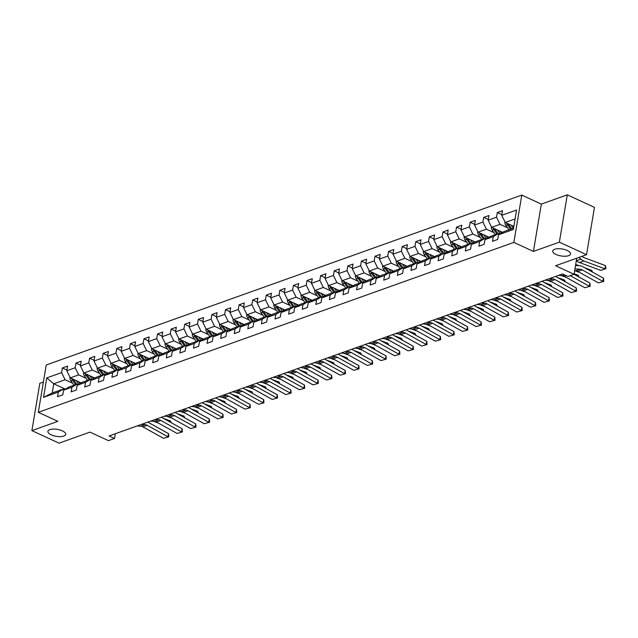 <?xml version="1.0" encoding="UTF-8"?>
<svg xmlns="http://www.w3.org/2000/svg" width="638" height="638" viewBox="0 0 638 638"><rect width="100%" height="100%" fill="white"/><g stroke="black" fill="none" stroke-linecap="round" stroke-linejoin="round"><path stroke-width="0.96" d="M62.38 430.857A9.012 3.525 9.5 0 1 65.69 434.334A9.012 3.525 9.5 0 1 60.395 436.615A9.012 3.525 9.5 0 1 51.223 434.845A9.012 3.525 9.5 0 1 47.906 431.36A9.012 3.525 9.5 0 1 53.209 429.079A9.012 3.525 9.5 0 1 62.38 430.857M567.198 250.479A9.012 3.525 9.5 0 1 570.516 253.956A9.012 3.525 9.5 0 1 565.212 256.237A9.012 3.525 9.5 0 1 556.049 254.458A9.012 3.525 9.5 0 1 552.731 250.981A9.012 3.525 9.5 0 1 558.035 248.7A9.012 3.525 9.5 0 1 567.198 250.479M43.384 382.034L39.819 383.302L31.9 430.626L59.047 443.171L89.982 432.117L108.444 440.651L114.537 438.465L115.334 433.736M521.788 195.076L46.239 364.992L38.32 412.315L513.869 242.392L521.788 195.076L541.335 204.112L533.416 251.428L559.374 242.153L567.294 194.829L541.335 204.112M567.294 194.829L594.449 207.374L586.529 254.698L555.594 265.743L574.056 274.276L576.752 258.191M559.374 242.153L586.529 254.698M65.323 389.132L53.752 383.789L52.212 392.992L63.537 388.949L58.337 392.051L57.556 396.724L62.787 394.85L63.569 390.185L71.927 387.194L71.145 391.868L76.377 390.001L77.158 385.328L85.524 382.337L84.742 387.011L89.966 385.145L90.748 380.471L99.113 377.481L98.332 382.154L103.563 380.288L104.345 375.615L112.703 372.624L111.921 377.297L117.153 375.431L117.934 370.758L126.3 367.775L125.519 372.44L130.742 370.574L131.524 365.901L139.889 362.918L139.108 367.584L144.34 365.718L145.121 361.044L153.479 358.062L152.697 362.727L157.929 360.861L158.71 356.187L167.076 353.205L166.295 357.87L171.518 356.004L172.3 351.331L180.666 348.348L179.884 353.013L185.116 351.147L185.897 346.474L194.255 343.491L193.474 348.157L198.705 346.29L199.487 341.617L207.852 338.634L207.071 343.3L212.294 341.434L213.076 336.76L221.442 333.778L220.66 338.443L225.892 336.577L226.673 331.904L235.031 328.921L234.25 333.586L239.481 331.72L240.263 327.047L248.629 324.064L247.847 328.729L253.071 326.863L253.852 322.19L262.218 319.207L261.436 323.873L266.668 322.007L267.45 317.333L275.807 314.351L275.026 319.016L280.257 317.15L281.039 312.476L289.405 309.494L288.623 314.159L293.847 312.293L294.628 307.62L302.994 304.637L302.213 309.302L307.444 307.436L308.226 302.771L316.584 299.78L315.802 304.446L321.034 302.579L321.815 297.914L330.181 294.923L329.399 299.589L334.623 297.723L335.405 293.057L343.77 290.067L342.989 294.732L348.22 292.866L349.002 288.201L357.36 285.21L356.578 289.875L361.81 288.009L362.591 283.344L370.957 280.353L370.176 285.019L375.399 283.152L376.181 278.487L384.547 275.496L383.765 280.162L388.997 278.296L389.778 273.63L398.136 270.64L397.354 275.305L402.586 273.439L403.368 268.773L411.733 265.783L410.952 270.448L416.175 268.582L416.957 263.917L425.323 260.926L424.541 265.591L429.773 263.725L430.554 259.06L438.912 256.069L438.131 260.735L443.362 258.869L444.144 254.203L452.509 251.213L451.728 255.878L456.952 254.012L457.733 249.346L466.099 246.356L465.317 251.021L470.549 249.155L471.33 244.49L479.688 241.499L478.915 246.164L484.138 244.298L484.92 239.633L493.286 236.642L492.504 241.308L497.728 239.441L498.509 234.776L513.327 229.481L516.573 210.046L501.763 215.333L502.545 210.668L497.321 212.534L501.883 214.647M58.337 392.051L43.528 397.346L46.781 377.911L61.591 372.616L62.372 367.951L66.934 370.056M497.321 212.534L496.539 217.207L488.174 220.19L488.955 215.524L483.724 217.391L482.942 222.064L474.584 225.047L475.358 220.381L470.134 222.247L469.353 226.913L460.987 229.903L461.768 225.238L456.545 227.104L455.763 231.769L447.397 234.76L448.179 230.095L442.947 231.961L442.166 236.626L433.808 239.617L434.582 234.951L429.358 236.818L428.576 241.483L420.211 244.474L420.992 239.808L415.769 241.674L414.987 246.34L406.621 249.33L407.403 244.665L402.171 246.531L401.39 251.197L393.032 254.187L393.805 249.522L388.582 251.388L387.8 256.053L379.435 259.044L380.216 254.379L374.992 256.245L374.211 260.91L365.845 263.901L366.627 259.235L361.395 261.101L360.614 265.767L352.248 268.757L353.029 264.092L347.806 265.958L347.024 270.624L338.658 273.614L339.44 268.949L334.216 270.815L333.435 275.48L325.069 278.471L325.851 273.806L320.619 275.672L319.837 280.337L311.472 283.328L312.253 278.662L307.03 280.529L306.248 285.194L297.882 288.185L298.664 283.519L293.44 285.385L292.659 290.051L284.293 293.041L285.074 288.376L279.843 290.242L279.061 294.908L270.695 297.898L271.477 293.233L266.253 295.099L265.472 299.764L257.106 302.755L257.888 298.09L252.664 299.956L251.882 304.621L243.517 307.612L244.298 302.946L239.067 304.812L238.285 309.478L229.919 312.468L230.701 307.803L225.477 309.669L224.696 314.335L216.33 317.325L217.111 312.66L211.888 314.526L211.106 319.191L202.74 322.182L203.522 317.517L198.29 319.383L197.509 324.048L189.143 327.039L189.925 322.373L184.701 324.24L183.919 328.905L175.554 331.896L176.335 327.23L171.112 329.096L170.33 333.762L161.964 336.752L162.746 332.087L157.514 333.953L156.733 338.619L148.367 341.609L149.148 336.944L143.925 338.81L143.143 343.475L134.778 346.466L135.559 341.801L130.335 343.667L129.554 348.332L121.188 351.323L121.97 346.649L116.738 348.523L115.957 353.189L107.591 356.179L108.372 351.506L103.149 353.38L102.367 358.046L94.001 361.036L94.783 356.363L89.559 358.237L88.778 362.902L80.412 365.893L81.193 361.22L75.962 363.094L75.18 367.759L66.815 370.75L67.596 366.076L62.372 367.951M570.22 275.648L589.201 286.183L589.927 283.089L574.056 274.276L567.956 276.453L562.525 273.949L109.106 435.961L114.537 438.465M63.569 390.185L68.768 387.075L77.126 384.092L78.314 384.634M81.209 382.912L70.308 377.871L78.673 374.881L86.146 378.334M77.126 384.092L71.927 387.194M66.815 370.75L70.308 377.871M75.18 367.759L78.673 374.881M77.158 385.328L82.358 382.218L90.724 379.235L91.904 379.777M94.799 378.055L83.897 373.015L92.263 370.024L99.735 373.477M90.724 379.235L85.524 382.337M80.412 365.893L83.897 373.015M88.778 362.902L92.263 370.024M90.748 380.471L95.947 377.361L104.313 374.378L105.501 374.921M108.388 373.198L97.486 368.158L105.852 365.167L113.333 368.62M104.313 374.378L99.113 377.481M94.001 361.036L97.486 368.158M102.367 358.046L105.852 365.167M104.345 375.615L109.545 372.504L117.902 369.522L119.091 370.064M121.986 368.341L111.084 363.301L119.45 360.31L126.922 363.764M117.902 369.522L112.703 372.624M107.591 356.179L111.084 363.301M115.957 353.189L119.45 360.31M117.934 370.758L123.134 367.655L131.5 364.665L132.68 365.207M135.575 363.485L124.673 358.444L133.039 355.454L140.519 358.907M131.5 364.665L126.3 367.775M121.188 351.323L124.673 358.444M129.554 348.332L133.039 355.454M131.524 365.901L136.723 362.799L145.089 359.808L146.277 360.35M149.172 358.628L138.263 353.588L146.628 350.597L154.109 354.05M145.089 359.808L139.889 362.918M134.778 346.466L138.263 353.588M143.143 343.475L146.628 350.597M145.121 361.044L150.321 357.942L158.679 354.951L159.867 355.502M162.762 353.771L151.86 348.731L160.226 345.74L167.698 349.193M158.679 354.951L153.479 358.062M148.367 341.609L151.86 348.731M156.733 338.619L160.226 345.74M158.71 356.187L163.91 353.085L172.276 350.095L173.456 350.645M176.351 348.914L165.449 343.874L173.815 340.883L181.296 344.337M172.276 350.095L167.076 353.205M161.964 336.752L165.449 343.874M170.33 333.762L173.815 340.883M172.3 351.331L177.5 348.228L185.865 345.238L187.054 345.788M189.949 344.057L179.039 339.017L187.405 336.027L194.885 339.48M185.865 345.238L180.666 348.348M175.554 331.896L179.039 339.017M183.919 328.905L187.405 336.027M185.897 346.474L191.097 343.372L199.455 340.381L200.643 340.931M203.538 339.201L192.636 334.16L201.002 331.17L208.474 334.631M199.455 340.381L194.255 343.491M189.143 327.039L192.636 334.16M197.509 324.048L201.002 331.17M199.487 341.617L204.686 338.515L213.052 335.524L214.232 336.074M217.127 334.344L206.226 329.304L214.591 326.313L222.072 329.774M213.052 335.524L207.852 338.634M202.74 322.182L206.226 329.304M211.106 319.191L214.591 326.313M213.076 336.76L218.276 333.658L226.642 330.667L227.83 331.218M230.725 329.487L219.815 324.447L228.181 321.456L235.661 324.917M226.642 330.667L221.442 333.778M216.33 317.325L219.815 324.447M224.696 314.335L228.181 321.456M226.673 331.904L231.873 328.801L240.231 325.811L241.419 326.361M244.314 324.63L233.412 319.59L241.778 316.6L249.251 320.061M240.231 325.811L235.031 328.921M229.919 312.468L233.412 319.59M238.285 309.478L241.778 316.6M240.263 327.047L245.463 323.945L253.828 320.954L255.009 321.504M257.904 319.774L247.002 314.733L255.367 311.743L262.848 315.204M253.828 320.954L248.629 324.064M243.517 307.612L247.002 314.733M251.882 304.621L255.367 311.743M253.852 322.19L259.052 319.088L267.418 316.097L268.606 316.647M271.501 314.917L260.591 309.877L268.957 306.886L276.437 310.347M267.418 316.097L262.218 319.207M257.106 302.755L260.591 309.877M265.472 299.764L268.957 306.886M267.45 317.333L272.649 314.231L281.007 311.24L282.195 311.791M285.09 310.06L274.188 305.02L282.554 302.029L290.027 305.49M281.007 311.24L275.807 314.351M270.695 297.898L274.188 305.02M279.061 294.908L282.554 302.029M281.039 312.476L286.239 309.374L294.604 306.384L295.785 306.934M298.68 305.203L287.778 300.163L296.144 297.172L303.624 300.634M294.604 306.384L289.405 309.494M284.293 293.041L287.778 300.163M292.659 290.051L296.144 297.172M294.628 307.62L299.828 304.517L308.194 301.527L309.382 302.077M312.277 300.346L301.367 295.306L309.733 292.316L317.214 295.777M308.194 301.527L302.994 304.637M297.882 288.185L301.367 295.306M306.248 285.194L309.733 292.316M308.226 302.771L313.425 299.661L321.783 296.67L322.972 297.22M325.866 295.49L314.965 290.45L323.33 287.459L330.803 290.92M321.783 296.67L316.584 299.78M311.472 283.328L314.965 290.45M319.837 280.337L323.33 287.459M321.815 297.914L327.015 294.804L335.381 291.813L336.561 292.363M339.456 290.633L328.554 285.593L336.92 282.602L344.4 286.063M335.381 291.813L330.181 294.923M325.069 278.471L328.554 285.593M333.435 275.48L336.92 282.602M335.405 293.057L340.604 289.947L348.97 286.956L350.158 287.507M353.053 285.776L342.143 280.736L350.509 277.745L357.99 281.206M348.97 286.956L343.77 290.067M338.658 273.614L342.143 280.736M347.024 270.624L350.509 277.745M349.002 288.201L354.202 285.09L362.559 282.1L363.748 282.65M366.643 280.919L355.741 275.879L364.107 272.889L371.579 276.35M362.559 282.1L357.36 285.21M352.248 268.757L355.741 275.879M360.614 265.767L364.107 272.889M362.591 283.344L367.791 280.234L376.157 277.243L377.337 277.793M380.232 276.063L369.33 271.022L377.696 268.032L385.177 271.493M376.157 277.243L370.957 280.353M365.845 263.901L369.33 271.022M374.211 260.91L377.696 268.032M376.181 278.487L381.38 275.377L389.746 272.386L390.934 272.936M393.829 271.206L382.928 266.166L391.285 263.183L398.766 266.636M389.746 272.386L384.547 275.496M379.435 259.044L382.928 266.166M387.8 256.053L391.285 263.183M389.778 273.63L394.978 270.52L403.336 267.529L404.524 268.08M407.419 266.349L396.517 261.309L404.883 258.326L412.355 261.779M403.336 267.529L398.136 270.64M393.032 254.187L396.517 261.309M401.39 251.197L404.883 258.326M403.368 268.773L408.567 265.663L416.933 262.673L418.113 263.223M421.008 261.492L410.106 256.452L418.472 253.469L425.953 256.923M416.933 262.673L411.733 265.783M406.621 249.33L410.106 256.452M414.987 246.34L418.472 253.469M416.957 263.917L422.157 260.806L430.522 257.816L431.711 258.366M434.606 256.635L423.704 251.595L432.062 248.613L439.542 252.066M430.522 257.816L425.323 260.926M420.211 244.474L423.704 251.595M428.576 241.483L432.062 248.613M430.554 259.06L435.754 255.95L444.112 252.959L445.3 253.509M448.195 251.779L437.293 246.739L445.659 243.756L453.132 247.209M444.112 252.959L438.912 256.069M433.808 239.617L437.293 246.739M442.166 236.626L445.659 243.756M444.144 254.203L449.343 251.093L457.709 248.102L458.897 248.653M461.784 246.922L450.883 241.882L459.248 238.899L466.729 242.352M457.709 248.102L452.509 251.213M447.397 234.76L450.883 241.882M455.763 231.769L459.248 238.899M457.733 249.346L462.933 246.236L471.299 243.245L472.487 243.796M475.382 242.065L464.48 237.025L472.838 234.042L480.318 237.495M471.299 243.245L466.099 246.356M460.987 229.903L464.48 237.025M469.353 226.913L472.838 234.042M471.33 244.49L476.53 241.379L484.888 238.389L486.076 238.939M488.971 237.208L478.069 232.168L486.435 229.186L493.908 232.639M484.888 238.389L479.688 241.499M474.584 225.047L478.069 232.168M482.942 222.064L486.435 229.186M484.92 239.633L490.12 236.523L498.485 233.532L499.674 234.082M502.561 232.352L491.659 227.311L500.025 224.329L507.505 227.782M498.485 233.532L493.286 236.642M488.174 220.19L491.659 227.311M496.539 217.207L500.025 224.329M498.509 234.776L503.709 231.666L513.55 228.149M513.837 226.426L505.256 222.455L515.089 218.946M501.763 215.333L505.256 222.455M533.416 251.428L513.869 242.392M31.9 430.626L57.867 421.343L38.32 412.315M63.537 388.949L64.725 389.491M72.557 383.191L65.076 379.738L53.752 383.789L46.781 377.911M52.212 392.992L43.528 397.346M61.591 372.616L65.076 379.738M483.724 217.391L488.285 219.504M470.134 222.247L474.696 224.361M456.545 227.104L461.107 229.217M442.947 231.961L447.509 234.066M429.358 236.818L433.92 238.923M415.769 241.674L420.33 243.78M402.171 246.531L406.733 248.637M388.582 251.388L393.144 253.493M374.992 256.245L379.554 258.35M361.395 261.101L365.957 263.207M347.806 265.958L352.367 268.064M334.216 270.815L338.778 272.92M320.619 275.672L325.181 277.777M307.03 280.529L311.591 282.634M293.44 285.385L298.002 287.491M279.843 290.242L284.404 292.348M266.253 295.099L270.815 297.204M252.664 299.956L257.226 302.061M239.067 304.812L243.628 306.918M225.477 309.669L230.039 311.775M211.888 314.526L216.449 316.631M198.29 319.383L202.852 321.488M184.701 324.24L189.263 326.345M171.112 329.096L175.673 331.202M157.514 333.953L162.076 336.059M143.925 338.81L148.487 340.915M130.335 343.667L134.897 345.772M116.738 348.523L121.3 350.629M103.149 353.38L107.71 355.486M89.559 358.237L94.121 360.342M75.962 363.094L80.524 365.199M574.966 268.829L580.062 269.22A7.042 5.311 -109.7 0 1 582.175 269.882L602.79 281.326L603.524 278.232L582.901 266.78A10.567 7.967 70.3 0 0 579.743 265.791L575.532 265.464M574.655 270.695L575.707 270.775A7.042 5.311 -109.7 0 1 577.813 271.437L598.436 282.889L603.747 281.406L598.436 282.889M603.524 278.232L603.747 281.406M504.977 221.896L504.945 221.976A3.732 2.815 70.3 0 0 505.782 225.342L508.925 229.8M600.733 270.416L605.087 268.861L605.43 265.583L605.964 268.646L600.733 270.416L579.519 262.537A10.567 7.967 -109.7 0 1 576.505 260.671L576.353 260.535M511.11 225.166L513.287 228.244M605.964 268.646L605.087 268.861L583.874 260.982A10.567 7.967 -109.7 0 1 580.859 259.116L578.953 257.401M582.031 256.301L582.199 256.452A7.042 5.311 70.3 0 0 584.209 257.696L605.43 265.583M506.7 223.125A3.732 2.815 70.3 0 0 507.441 224.751L510.583 229.209M511.628 228.835L508.486 224.377A3.732 2.815 -109.7 0 1 508.127 223.786M558.569 275.361L562.118 275.632A7.042 5.311 -109.7 0 1 564.223 276.294L584.847 287.746L590.15 286.263L584.847 287.746M589.927 283.089L590.15 286.263M549.334 278.662L552.883 278.934A7.042 5.311 -109.7 0 1 554.988 279.596L575.604 291.04L576.337 287.945L555.714 276.493A10.567 7.967 70.3 0 0 555.586 276.429M544.98 280.218L548.528 280.489A7.042 5.311 -109.7 0 1 550.634 281.151L571.249 292.595L576.561 291.119L571.249 292.595M576.337 287.945L576.561 291.119M491.388 226.753L491.356 226.833A3.732 2.815 70.3 0 0 492.193 230.198L495.335 234.656M579.846 272.562L574.862 270.711M497.52 230.023L500.168 233.779M591.705 271.668L591.833 270.44L592.471 272.099M575.699 264.443L579.224 265.751M584.735 267.8L591.833 270.44M500.096 231.211L501.388 233.053M493.102 227.981A3.732 2.815 70.3 0 0 493.844 229.608L496.994 234.066M498.039 233.691L494.889 229.233A3.732 2.815 -109.7 0 1 494.538 228.643M477.798 231.61L477.766 231.69A3.732 2.815 70.3 0 0 478.596 235.055L481.746 239.513M566.249 277.418L561.273 275.568M483.931 234.88L486.579 238.636M578.116 276.525L578.243 275.297L578.881 276.956M574.144 273.774L578.243 275.297M486.499 236.068L487.799 237.91M479.513 232.838A3.732 2.815 70.3 0 0 480.255 234.465L483.397 238.923M484.441 238.548L481.299 234.09A3.732 2.815 -109.7 0 1 480.948 233.5M535.745 283.519L539.285 283.79A7.042 5.311 -109.7 0 1 541.399 284.452L562.014 295.896L562.748 292.802L542.125 281.35A10.567 7.967 70.3 0 0 541.997 281.286M531.39 285.074L534.931 285.346A7.042 5.311 -109.7 0 1 537.036 286.007L557.66 297.452L562.971 295.976L557.66 297.452M562.748 292.802L562.971 295.976M522.155 288.376L525.696 288.647A7.042 5.311 -109.7 0 1 527.801 289.309L548.425 300.753L549.151 297.659L528.535 286.207A10.567 7.967 70.3 0 0 528.408 286.143M517.793 289.931L521.342 290.202A7.042 5.311 -109.7 0 1 523.447 290.864L544.07 302.308L549.374 300.833L544.07 302.308M549.151 297.659L549.374 300.833M508.558 293.233L512.107 293.504A7.042 5.311 -109.7 0 1 514.212 294.166L534.827 305.61L535.561 302.516L514.938 291.064A10.567 7.967 70.3 0 0 514.81 291M504.203 294.788L507.752 295.059A7.042 5.311 -109.7 0 1 509.858 295.721L530.473 307.165L535.784 305.69L530.473 307.165M535.561 302.516L535.784 305.69M464.201 236.467L464.169 236.539A3.732 2.815 70.3 0 0 465.006 239.912L468.148 244.37M552.66 282.275L547.683 280.425M470.334 239.736L472.989 243.493M564.526 281.382L564.654 280.154L565.292 281.813M557.556 277.514L564.654 280.154M472.91 240.925L474.209 242.767M465.923 237.695A3.732 2.815 70.3 0 0 466.665 239.322L469.807 243.78M470.852 243.405L467.71 238.947A3.732 2.815 -109.7 0 1 467.351 238.357M450.611 241.324L450.58 241.395A3.732 2.815 70.3 0 0 451.417 244.769L454.559 249.227M539.07 287.132L534.086 285.282M456.744 244.593L459.392 248.349M550.929 286.239L551.057 285.011L551.695 286.669M543.959 282.371L551.057 285.011M459.32 245.782L460.612 247.624M452.326 242.552A3.732 2.815 70.3 0 0 453.068 244.179L456.218 248.637M457.263 248.262L454.112 243.804A3.732 2.815 -109.7 0 1 453.762 243.214M437.022 246.18L436.99 246.252A3.732 2.815 70.3 0 0 437.82 249.625L440.97 254.084M525.473 291.989L520.496 290.138M443.155 249.45L445.803 253.206M537.34 291.095L537.467 289.867L538.105 291.526M530.369 287.228L537.467 289.867M445.723 250.638L447.023 252.481M438.737 247.408A3.732 2.815 70.3 0 0 439.478 249.035L442.62 253.493M443.665 253.119L440.523 248.661A3.732 2.815 -109.7 0 1 440.172 248.07M423.425 251.037L423.393 251.109A3.732 2.815 70.3 0 0 424.23 254.482L427.372 258.94M511.883 296.845L506.899 294.995M429.557 254.307L432.213 258.063M523.75 295.952L523.878 294.724L524.516 296.383M516.78 292.084L523.878 294.724M432.133 255.495L433.433 257.337M425.147 252.265A3.732 2.815 70.3 0 0 425.881 253.892L429.031 258.35M430.076 257.975L426.934 253.517A3.732 2.815 -109.7 0 1 426.575 252.927M409.835 255.894L409.803 255.966A3.732 2.815 70.3 0 0 410.641 259.339L413.783 263.797M498.294 301.702L493.31 299.852M415.968 259.164L418.616 262.92M510.153 300.809L510.28 299.581L510.918 301.24M503.183 296.941L510.28 299.581M418.544 260.352L419.836 262.194M411.55 257.122A3.732 2.815 70.3 0 0 412.292 258.749L415.442 263.207M416.486 262.832L413.336 258.374A3.732 2.815 -109.7 0 1 412.985 257.784M396.246 260.751L396.214 260.822A3.732 2.815 70.3 0 0 397.043 264.196L400.193 268.654M484.697 306.559L479.72 304.709M402.379 264.02L405.026 267.777M496.563 305.666L496.691 304.438L497.329 306.096M489.593 301.798L496.691 304.438M404.947 265.209L406.246 267.051M397.96 261.979A3.732 2.815 70.3 0 0 398.702 263.606L401.844 268.064M402.889 267.689L399.747 263.231A3.732 2.815 -109.7 0 1 399.396 262.641M382.648 265.607L382.617 265.679A3.732 2.815 70.3 0 0 383.454 269.053L386.596 273.511M471.107 311.416L466.123 309.566M388.781 268.877L391.437 272.633M482.974 310.523L483.102 309.294L483.74 310.953M476.004 306.655L483.102 309.294M391.357 270.065L392.657 271.908M384.371 266.836A3.732 2.815 70.3 0 0 385.105 268.462L388.255 272.92M389.3 272.546L386.157 268.088A3.732 2.815 -109.7 0 1 385.799 267.497M369.059 270.464L369.027 270.536A3.732 2.815 70.3 0 0 369.865 273.909L373.007 278.367M457.518 316.273L452.533 314.422M375.192 273.734L377.84 277.49M469.377 315.379L469.504 314.151L470.142 315.81M462.406 311.511L469.504 314.151M377.768 274.922L379.06 276.764M370.774 271.692A3.732 2.815 70.3 0 0 371.515 273.319L374.666 277.777M375.71 277.402L372.56 272.944A3.732 2.815 -109.7 0 1 372.209 272.354M355.47 275.321L355.438 275.393A3.732 2.815 70.3 0 0 356.267 278.766L359.417 283.224M443.92 321.129L438.944 319.279M361.602 278.591L364.25 282.347M455.787 320.236L455.915 319.008L456.553 320.667M448.817 316.368L455.915 319.008M364.17 279.779L365.47 281.621M357.184 276.549A3.732 2.815 70.3 0 0 357.926 278.176L361.068 282.634M362.113 282.259L358.971 277.801A3.732 2.815 -109.7 0 1 358.62 277.211M341.872 280.178L341.84 280.249A3.732 2.815 70.3 0 0 342.678 283.623L345.82 288.081M430.331 325.986L425.347 324.136M348.005 283.447L350.661 287.204M442.198 325.093L442.325 323.865L442.963 325.524M435.228 321.225L442.325 323.865M350.581 284.636L351.881 286.478M343.595 281.406A3.732 2.815 70.3 0 0 344.329 283.033L347.479 287.491M348.523 287.116L345.381 282.658A3.732 2.815 -109.7 0 1 345.022 282.068M328.283 285.034L328.251 285.106A3.732 2.815 70.3 0 0 329.088 288.48L332.231 292.938M416.742 330.843L411.757 328.993M334.416 288.304L337.063 292.06M428.6 329.95L428.728 328.722L429.366 330.372M421.63 326.082L428.728 328.722M336.992 289.493L338.284 291.335M329.998 286.263A3.732 2.815 70.3 0 0 330.739 287.89L333.889 292.348M334.934 291.973L331.784 287.515A3.732 2.815 -109.7 0 1 331.433 286.925M314.694 289.891L314.654 289.963A3.732 2.815 70.3 0 0 315.491 293.336L318.641 297.794M403.144 335.7L398.168 333.849M320.826 293.161L323.474 296.917M415.011 334.806L415.139 333.578L415.777 335.229M408.041 330.939L415.139 333.578M323.394 294.349L324.694 296.191M316.408 291.119A3.732 2.815 70.3 0 0 317.15 292.746L320.292 297.204M321.337 296.829L318.195 292.371A3.732 2.815 -109.7 0 1 317.836 291.781M301.096 294.748L301.064 294.82A3.732 2.815 70.3 0 0 301.902 298.193L305.044 302.651M389.555 340.556L384.57 338.706M307.229 298.018L309.885 301.774M401.422 339.663L401.549 338.435L402.187 340.086M394.451 335.795L401.549 338.435M309.805 299.206L311.105 301.048M302.819 295.976A3.732 2.815 70.3 0 0 303.552 297.603L306.703 302.061M307.747 301.686L304.605 297.228A3.732 2.815 -109.7 0 1 304.246 296.638M287.507 299.605L287.475 299.677A3.732 2.815 70.3 0 0 288.312 303.05L291.454 307.508M375.965 345.413L370.981 343.563M293.639 302.875L296.287 306.631M387.824 344.52L387.952 343.292L388.59 344.943M380.854 340.652L387.952 343.292M296.215 304.063L297.507 305.905M289.221 300.833A3.732 2.815 70.3 0 0 289.963 302.46L293.113 306.918M294.158 306.543L291.008 302.085A3.732 2.815 -109.7 0 1 290.657 301.495M273.917 304.462L273.877 304.533A3.732 2.815 70.3 0 0 274.715 307.907L277.865 312.365M362.368 350.27L357.392 348.42M280.042 307.731L282.698 311.488M374.235 349.377L374.362 348.149L375 349.799M367.265 345.509L374.362 348.149M282.618 308.92L283.918 310.762M275.632 305.69A3.732 2.815 70.3 0 0 276.374 307.317L279.516 311.775M280.56 311.4L277.418 306.942A3.732 2.815 -109.7 0 1 277.059 306.352M260.32 309.318L260.288 309.39A3.732 2.815 70.3 0 0 261.125 312.764L264.268 317.222M348.779 355.127L343.794 353.277M266.453 312.588L269.108 316.344M360.645 354.234L360.765 353.005L361.411 354.656M353.675 350.366L360.765 353.005M269.029 313.776L270.329 315.619M262.043 310.546A3.732 2.815 70.3 0 0 262.776 312.173L265.926 316.631M266.971 316.257L263.829 311.799A3.732 2.815 -109.7 0 1 263.47 311.208M246.731 314.175L246.699 314.247A3.732 2.815 70.3 0 0 247.536 317.62L250.678 322.078M335.189 359.984L330.205 358.133M252.863 317.445L255.511 321.201M347.048 359.09L347.176 357.862L347.814 359.513M340.078 355.222L347.176 357.862M255.439 318.633L256.731 320.475M248.445 315.403A3.732 2.815 70.3 0 0 249.187 317.03L252.337 321.488M253.382 321.113L250.232 316.655A3.732 2.815 -109.7 0 1 249.881 316.065M233.141 319.032L233.101 319.104A3.732 2.815 70.3 0 0 233.939 322.477L237.089 326.935M321.592 364.84L316.615 362.99M239.266 322.302L241.922 326.058M333.459 363.947L333.586 362.719L334.224 364.37M326.489 360.079L333.586 362.719M241.842 323.49L243.142 325.332M234.856 320.26A3.732 2.815 70.3 0 0 235.597 321.887L238.74 326.345M239.784 325.97L236.642 321.512A3.732 2.815 -109.7 0 1 236.283 320.922M219.544 323.889L219.512 323.96A3.732 2.815 70.3 0 0 220.349 327.334L223.491 331.792M308.002 369.697L303.018 367.847M225.677 327.158L228.332 330.915M319.869 368.804L319.989 367.576L320.635 369.227M312.899 364.936L319.989 367.576M228.252 328.347L229.552 330.189M221.266 325.117A3.732 2.815 70.3 0 0 222 326.744L225.15 331.202M226.195 330.827L223.053 326.369A3.732 2.815 -109.7 0 1 222.694 325.779M494.968 298.09L498.509 298.361A7.042 5.311 -109.7 0 1 500.623 299.023L521.238 310.467L521.972 307.372L501.348 295.92A10.567 7.967 70.3 0 0 501.221 295.857M490.614 299.645L494.155 299.916A7.042 5.311 -109.7 0 1 496.26 300.578L516.884 312.022L522.195 310.546L516.884 312.022M521.972 307.372L522.195 310.546M481.379 302.946L484.92 303.217A7.042 5.311 -109.7 0 1 487.025 303.879L507.649 315.324L508.374 312.229L487.759 300.777A10.567 7.967 70.3 0 0 487.631 300.713M477.017 304.501L480.566 304.773A7.042 5.311 -109.7 0 1 482.671 305.435L503.294 316.879L508.598 315.403L503.294 316.879M508.374 312.229L508.598 315.403M467.782 307.803L471.33 308.074A7.042 5.311 -109.7 0 1 473.436 308.736L494.051 320.18L494.785 317.086L474.162 305.634A10.567 7.967 70.3 0 0 474.034 305.57M463.427 309.358L466.976 309.629A7.042 5.311 -109.7 0 1 469.082 310.291L489.697 321.735L495.008 320.26L489.697 321.735M494.785 317.086L495.008 320.26M454.192 312.66L457.733 312.931A7.042 5.311 -109.7 0 1 459.846 313.593L480.462 325.037L481.196 321.943L460.572 310.491A10.567 7.967 70.3 0 0 460.445 310.427M449.838 314.215L453.379 314.486A7.042 5.311 -109.7 0 1 455.484 315.148L476.108 326.592L481.419 325.117L476.108 326.592M481.196 321.943L481.419 325.117M440.603 317.517L444.144 317.788A7.042 5.311 -109.7 0 1 446.249 318.45L466.872 329.894L467.598 326.8L446.983 315.347A10.567 7.967 70.3 0 0 446.855 315.276M436.24 319.072L439.789 319.343A7.042 5.311 -109.7 0 1 441.895 320.005L462.518 331.449L467.821 329.974L462.518 331.449M467.598 326.8L467.821 329.974M427.005 322.373L430.554 322.645A7.042 5.311 -109.7 0 1 432.66 323.306L453.275 334.751L454.009 331.656L433.385 320.204A10.567 7.967 70.3 0 0 433.258 320.132M422.651 323.929L426.2 324.2A7.042 5.311 -109.7 0 1 428.305 324.862L448.921 336.306L454.232 334.822L448.921 336.306M454.009 331.656L454.232 334.822M413.416 327.23L416.957 327.501A7.042 5.311 -109.7 0 1 419.07 328.163L439.686 339.607L440.419 336.513L419.796 325.061A10.567 7.967 70.3 0 0 419.668 324.989M409.062 328.785L412.603 329.056A7.042 5.311 -109.7 0 1 414.708 329.718L435.331 341.163L440.643 339.679L435.331 341.163M440.419 336.513L440.643 339.679M399.827 332.087L403.368 332.358A7.042 5.311 -109.7 0 1 405.473 333.02L426.096 344.464L426.822 341.37L406.207 329.918A10.567 7.967 70.3 0 0 406.079 329.846M395.464 333.642L399.013 333.913A7.042 5.311 -109.7 0 1 401.119 334.575L421.742 346.019L427.045 344.536L421.742 346.019M426.822 341.37L427.045 344.536M386.229 336.944L389.778 337.215A7.042 5.311 -109.7 0 1 391.884 337.877L412.499 349.321L413.233 346.227L392.609 334.775A10.567 7.967 70.3 0 0 392.482 334.703M381.875 338.499L385.416 338.77A7.042 5.311 -109.7 0 1 387.529 339.432L408.145 350.876L413.456 349.393L408.145 350.876M413.233 346.227L413.456 349.393M372.64 341.801L376.181 342.072A7.042 5.311 -109.7 0 1 378.294 342.734L398.909 354.178L399.643 351.083L379.02 339.631A10.567 7.967 70.3 0 0 378.892 339.56M368.286 343.356L371.826 343.627A7.042 5.311 -109.7 0 1 373.932 344.289L394.555 355.733L399.866 354.25L394.555 355.733M399.643 351.083L399.866 354.25M359.05 346.657L362.591 346.928A7.042 5.311 -109.7 0 1 364.697 347.59L385.32 359.034L386.046 355.94L365.43 344.488A10.567 7.967 70.3 0 0 365.303 344.416M354.688 348.212L358.237 348.484A7.042 5.311 -109.7 0 1 360.342 349.146L380.966 360.59L386.269 359.106L380.966 360.59M386.046 355.94L386.269 359.106M345.453 351.506L349.002 351.785A7.042 5.311 -109.7 0 1 351.107 352.447L371.723 363.891L372.456 360.797L351.833 349.345A10.567 7.967 70.3 0 0 351.705 349.273M341.099 353.069L344.64 353.34A7.042 5.311 -109.7 0 1 346.753 354.002L367.368 365.446L372.68 363.963L367.368 365.446M372.456 360.797L372.68 363.963M331.864 356.363L335.405 356.642A7.042 5.311 -109.7 0 1 337.518 357.304L358.133 368.748L358.867 365.654L338.244 354.202A10.567 7.967 70.3 0 0 338.116 354.13M327.509 357.926L331.05 358.197A7.042 5.311 -109.7 0 1 333.156 358.859L353.779 370.303L359.09 368.82L353.779 370.303M358.867 365.654L359.09 368.82M318.274 361.22L321.815 361.499A7.042 5.311 -109.7 0 1 323.921 362.161L344.544 373.605L345.27 370.503L324.654 359.058A10.567 7.967 70.3 0 0 324.527 358.987M313.912 362.783L317.461 363.054A7.042 5.311 -109.7 0 1 319.566 363.716L340.182 375.16L345.493 373.677L340.182 375.16M345.27 370.503L345.493 373.677M304.677 366.076L308.226 366.356A7.042 5.311 -109.7 0 1 310.331 367.017L330.947 378.462L331.68 375.359L311.057 363.915A10.567 7.967 70.3 0 0 310.929 363.843M300.323 367.64L303.863 367.911A7.042 5.311 -109.7 0 1 305.977 368.573L326.592 380.017L331.904 378.533L326.592 380.017M331.68 375.359L331.904 378.533M291.087 370.933L294.628 371.212A7.042 5.311 -109.7 0 1 296.742 371.874L317.357 383.318L318.091 380.216L297.467 368.772A10.567 7.967 70.3 0 0 297.34 368.7M286.733 372.496L290.274 372.767A7.042 5.311 -109.7 0 1 292.379 373.429L313.003 384.874L318.314 383.39L313.003 384.874M318.091 380.216L318.314 383.39M277.498 375.79L281.039 376.069A7.042 5.311 -109.7 0 1 283.144 376.723L303.768 388.175L304.493 385.073L283.878 373.629A10.567 7.967 70.3 0 0 283.75 373.557M273.136 377.353L276.685 377.624A7.042 5.311 -109.7 0 1 278.79 378.286L299.405 389.73L304.717 388.247L299.405 389.73M304.493 385.073L304.717 388.247M263.901 380.647L267.45 380.926A7.042 5.311 -109.7 0 1 269.555 381.58L290.17 393.032L290.904 389.93L270.281 378.486A10.567 7.967 70.3 0 0 270.153 378.414M259.546 382.21L263.087 382.481A7.042 5.311 -109.7 0 1 265.201 383.143L285.816 394.587L291.127 393.104L285.816 394.587M290.904 389.93L291.127 393.104M250.311 385.504L253.852 385.783A7.042 5.311 -109.7 0 1 255.966 386.437L276.581 397.889L277.315 394.786L256.691 383.342A10.567 7.967 70.3 0 0 256.564 383.271M245.957 387.067L249.498 387.338A7.042 5.311 -109.7 0 1 251.603 388L272.227 399.444L277.538 397.96L272.227 399.444M277.315 394.786L277.538 397.96M236.722 390.36L240.263 390.639A7.042 5.311 -109.7 0 1 242.368 391.293L262.992 402.745L263.717 399.643L243.102 388.199A10.567 7.967 70.3 0 0 242.974 388.127M232.36 391.923L235.908 392.195A7.042 5.311 -109.7 0 1 238.014 392.856L258.629 404.301L263.941 402.817L258.629 404.301M263.717 399.643L263.941 402.817M205.954 328.745L205.922 328.817A3.732 2.815 70.3 0 0 206.76 332.191L209.902 336.649M294.413 374.554L289.429 372.704M212.087 332.015L214.735 335.771M306.272 373.661L306.399 372.433L307.038 374.083M299.302 369.793L306.399 372.433M214.663 333.203L215.955 335.046M207.669 329.974A3.732 2.815 70.3 0 0 208.411 331.601L211.553 336.059M212.606 335.684L209.455 331.226A3.732 2.815 -109.7 0 1 209.105 330.636M192.365 333.602L192.325 333.674A3.732 2.815 70.3 0 0 193.162 337.047L196.313 341.505M280.816 379.411L275.839 377.56M198.49 336.872L201.145 340.628M292.683 378.517L292.81 377.289L293.448 378.94M285.712 374.65L292.81 377.289M201.066 338.06L202.366 339.902M194.08 334.83A3.732 2.815 70.3 0 0 194.821 336.449L197.963 340.915M199.008 340.54L195.866 336.082A3.732 2.815 -109.7 0 1 195.507 335.492M178.768 338.459L178.736 338.531A3.732 2.815 70.3 0 0 179.573 341.904L182.715 346.362M267.226 384.267L262.242 382.417M184.9 341.721L187.556 345.485M279.093 383.374L279.213 382.138L279.859 383.797M272.123 379.506L279.213 382.138M187.476 342.917L188.776 344.751M180.49 339.687A3.732 2.815 70.3 0 0 181.224 341.306L184.374 345.772M185.419 345.397L182.277 340.939A3.732 2.815 -109.7 0 1 181.918 340.349M165.178 343.316L165.146 343.388A3.732 2.815 70.3 0 0 165.984 346.761L169.126 351.219M253.637 389.124L248.653 387.274M171.311 346.578L173.959 350.342M265.496 388.231L265.623 386.995L266.261 388.654M258.526 384.363L265.623 386.995M173.887 347.774L175.179 349.608M166.893 344.544A3.732 2.815 70.3 0 0 167.634 346.163L170.777 350.629M171.829 350.254L168.679 345.796A3.732 2.815 -109.7 0 1 168.328 345.206M223.125 395.217L226.673 395.496A7.042 5.311 -109.7 0 1 228.779 396.15L249.394 407.602L250.128 404.5L229.505 393.056A10.567 7.967 70.3 0 0 229.377 392.984M218.77 396.78L222.311 397.051A7.042 5.311 -109.7 0 1 224.424 397.713L245.04 409.157L250.351 407.674L245.04 409.157M250.128 404.5L250.351 407.674M209.535 400.074L213.076 400.353A7.042 5.311 -109.7 0 1 215.189 401.007L235.805 412.459L236.539 409.357L215.915 397.913A10.567 7.967 70.3 0 0 215.788 397.841M205.181 401.629L208.722 401.908A7.042 5.311 -109.7 0 1 210.827 402.57L231.45 414.014L236.762 412.531L231.45 414.014M236.539 409.357L236.762 412.531M195.946 404.931L199.487 405.21A7.042 5.311 -109.7 0 1 201.592 405.864L222.215 417.316L222.941 414.214L202.326 402.769A10.567 7.967 70.3 0 0 202.198 402.698M191.583 406.486L195.132 406.765A7.042 5.311 -109.7 0 1 197.238 407.427L217.853 418.871L223.164 417.388L217.853 418.871M222.941 414.214L223.164 417.388M182.348 409.787L185.897 410.067A7.042 5.311 -109.7 0 1 188.003 410.72L208.618 422.173L209.352 419.07L188.728 407.626A10.567 7.967 70.3 0 0 188.601 407.554M177.994 411.343L181.535 411.622A7.042 5.311 -109.7 0 1 183.648 412.284L204.264 423.728L209.575 422.244L204.264 423.728M209.352 419.07L209.575 422.244M168.759 414.644L172.3 414.923A7.042 5.311 -109.7 0 1 174.405 415.577L195.029 427.029L195.762 423.927L175.139 412.483A10.567 7.967 70.3 0 0 175.011 412.411M164.405 416.199L167.946 416.478A7.042 5.311 -109.7 0 1 170.051 417.14L190.674 428.584L195.986 427.101L190.674 428.584M195.762 423.927L195.986 427.101M155.17 419.501L158.71 419.78A7.042 5.311 -109.7 0 1 160.816 420.434L181.439 431.886L182.165 428.784L161.55 417.34A10.567 7.967 70.3 0 0 161.422 417.268M150.807 421.056L154.356 421.335A7.042 5.311 -109.7 0 1 156.462 421.997L177.077 433.441L182.388 431.958L177.077 433.441M182.165 428.784L182.388 431.958M141.572 424.358L145.121 424.637A7.042 5.311 -109.7 0 1 147.226 425.291L167.842 436.743L168.576 433.641L147.952 422.196A10.567 7.967 70.3 0 0 147.825 422.125M137.218 425.913L140.759 426.192A7.042 5.311 -109.7 0 1 142.872 426.854L163.488 438.298L168.799 436.815L163.488 438.298M168.576 433.641L168.799 436.815M151.589 348.173L151.549 348.244A3.732 2.815 70.3 0 0 152.386 351.618L155.536 356.076M240.04 393.981L235.063 392.131M157.714 351.434L160.369 355.199M251.906 393.088L252.034 391.852L252.672 393.51M244.936 389.22L252.034 391.852M160.29 352.631L161.589 354.465M153.303 349.401A3.732 2.815 70.3 0 0 154.045 351.02L157.187 355.486M158.232 355.111L155.09 350.653A3.732 2.815 -109.7 0 1 154.731 350.063M137.991 353.029L137.96 353.101A3.732 2.815 70.3 0 0 138.797 356.475L141.939 360.933M226.45 398.838L221.466 396.988M144.124 356.291L146.78 360.055M238.317 397.945L238.437 396.708L239.083 398.367M231.347 394.077L238.437 396.708M146.7 357.487L148 359.322M139.714 354.257A3.732 2.815 70.3 0 0 140.448 355.876L143.598 360.342M144.643 359.968L141.5 355.51A3.732 2.815 -109.7 0 1 141.142 354.919M124.402 357.886L124.37 357.958A3.732 2.815 70.3 0 0 125.2 361.331L128.35 365.789M212.861 403.695L207.876 401.844M130.535 361.148L133.183 364.912M224.72 402.801L224.847 401.565L225.485 403.224M217.749 398.933L224.847 401.565M133.103 362.344L134.403 364.178M126.117 359.114A3.732 2.815 70.3 0 0 126.858 360.733L130 365.199M131.053 364.824L127.903 360.366A3.732 2.815 -109.7 0 1 127.552 359.776M110.813 362.743L110.773 362.815A3.732 2.815 70.3 0 0 111.61 366.188L114.76 370.646M199.263 408.551L194.287 406.701M116.937 366.005L119.593 369.769M211.13 407.658L211.258 406.422L211.896 408.081M204.16 403.79L211.258 406.422M119.513 367.201L120.813 369.035M112.527 363.971A3.732 2.815 70.3 0 0 113.269 365.59L116.411 370.056M117.456 369.681L114.314 365.223A3.732 2.815 -109.7 0 1 113.955 364.633M97.215 367.6L97.183 367.671A3.732 2.815 70.3 0 0 98.021 371.045L101.163 375.503M185.674 413.408L180.69 411.558M103.348 370.861L106.004 374.626M197.541 412.515L197.66 411.279L198.298 412.938M190.563 408.647L197.66 411.279M105.924 372.058L107.224 373.892M98.938 368.828A3.732 2.815 70.3 0 0 99.672 370.447L102.822 374.913M103.866 374.538L100.724 370.08A3.732 2.815 -109.7 0 1 100.365 369.49M83.626 372.456L83.594 372.528A3.732 2.815 70.3 0 0 84.423 375.902L87.573 380.36M172.085 418.265L167.1 416.415M89.759 375.718L92.406 379.482M183.943 417.372L184.071 416.135L184.709 417.794M176.973 413.504L184.071 416.135M92.327 376.906L93.627 378.749M85.34 373.685A3.732 2.815 70.3 0 0 86.082 375.303L89.224 379.769M90.277 379.395L87.127 374.937A3.732 2.815 -109.7 0 1 86.776 374.346M70.028 377.313L69.997 377.385A3.732 2.815 70.3 0 0 70.834 380.758L73.984 385.216M158.487 423.122L153.511 421.271M76.161 380.575L78.817 384.339M170.354 422.228L170.482 420.992L171.12 422.651M163.384 418.361L170.482 420.992M78.737 381.763L80.037 383.605M71.751 378.541A3.732 2.815 70.3 0 0 72.493 380.16L75.635 384.626M76.68 384.251L73.537 379.785A3.732 2.815 -109.7 0 1 73.179 379.203M580.062 269.22L575.707 270.775M582.175 269.882L577.813 271.437M507.441 224.751L505.782 225.342M509.004 224.193L508.486 224.377M579.519 262.537L583.874 260.982M576.505 260.671L580.859 259.116M564.407 274.819L562.118 275.632M566.129 275.616L564.223 276.294M552.883 278.934L548.528 280.489M554.988 279.596L550.634 281.151M493.844 229.608L492.193 230.198M495.415 229.05L494.889 229.233M480.255 234.465L478.596 235.055M481.818 233.907L481.299 234.09M539.285 283.79L534.931 285.346M541.399 284.452L537.036 286.007M525.696 288.647L521.342 290.202M527.801 289.309L523.447 290.864M512.107 293.504L507.752 295.059M514.212 294.166L509.858 295.721M466.665 239.322L465.006 239.912M468.228 238.764L467.71 238.947M453.068 244.179L451.417 244.769M454.639 243.62L454.112 243.804M439.478 249.035L437.82 249.625M441.041 248.477L440.523 248.661M425.881 253.892L424.23 254.482M427.452 253.334L426.934 253.517M412.292 258.749L410.641 259.339M413.855 258.191L413.336 258.374M398.702 263.606L397.043 264.196M400.265 263.047L399.747 263.231M385.105 268.462L383.454 269.053M386.676 267.904L386.157 268.088M371.515 273.319L369.865 273.909M373.078 272.761L372.56 272.944M357.926 278.176L356.267 278.766M359.489 277.618L358.971 277.801M344.329 283.033L342.678 283.623M345.9 282.474L345.381 282.658M330.739 287.89L329.088 288.48M332.302 287.331L331.784 287.515M317.15 292.746L315.491 293.336M318.713 292.188L318.195 292.371M303.552 297.603L301.902 298.193M305.124 297.037L304.605 297.228M289.963 302.46L288.312 303.05M291.526 301.894L291.008 302.085M276.374 307.317L274.715 307.907M277.937 306.75L277.418 306.942M262.776 312.173L261.125 312.764M264.347 311.607L263.829 311.799M249.187 317.03L247.536 317.62M250.75 316.464L250.232 316.655M235.597 321.887L233.939 322.477M237.161 321.321L236.642 321.512M222 326.744L220.349 327.334M223.571 326.178L223.053 326.369M498.509 298.361L494.155 299.916M500.623 299.023L496.26 300.578M484.92 303.217L480.566 304.773M487.025 303.879L482.671 305.435M471.33 308.074L466.976 309.629M473.436 308.736L469.082 310.291M457.733 312.931L453.379 314.486M459.846 313.593L455.484 315.148M444.144 317.788L439.789 319.343M446.249 318.45L441.895 320.005M430.554 322.645L426.2 324.2M432.66 323.306L428.305 324.862M416.957 327.501L412.603 329.056M419.07 328.163L414.708 329.718M403.368 332.358L399.013 333.913M405.473 333.02L401.119 334.575M389.778 337.215L385.416 338.77M391.884 337.877L387.529 339.432M376.181 342.072L371.826 343.627M378.294 342.734L373.932 344.289M362.591 346.928L358.237 348.484M364.697 347.59L360.342 349.146M349.002 351.785L344.64 353.34M351.107 352.447L346.753 354.002M335.405 356.642L331.05 358.197M337.518 357.304L333.156 358.859M321.815 361.499L317.461 363.054M323.921 362.161L319.566 363.716M308.226 366.356L303.863 367.911M310.331 367.017L305.977 368.573M294.628 371.212L290.274 372.767M296.742 371.874L292.379 373.429M281.039 376.069L276.685 377.624M283.144 376.723L278.79 378.286M267.45 380.926L263.087 382.481M269.555 381.58L265.201 383.143M253.852 385.783L249.498 387.338M255.966 386.437L251.603 388M240.263 390.639L235.908 392.195M242.368 391.293L238.014 392.856M208.411 331.601L206.76 332.191M209.974 331.034L209.455 331.226M194.821 336.449L193.162 337.047M196.384 335.891L195.866 336.082M181.224 341.306L179.573 341.904M182.795 340.748L182.277 340.939M167.634 346.163L165.984 346.761M169.198 345.605L168.679 345.796M226.673 395.496L222.311 397.051M228.779 396.15L224.424 397.713M213.076 400.353L208.722 401.908M215.189 401.007L210.827 402.57M199.487 405.21L195.132 406.765M201.592 405.864L197.238 407.427M185.897 410.067L181.535 411.622M188.003 410.72L183.648 412.284M172.3 414.923L167.946 416.478M174.405 415.577L170.051 417.14M158.71 419.78L154.356 421.335M160.816 420.434L156.462 421.997M145.121 424.637L140.759 426.192M147.226 425.291L142.872 426.854M154.045 351.02L152.386 351.618M155.608 350.461L155.09 350.653M140.448 355.876L138.797 356.475M142.019 355.318L141.5 355.51M126.858 360.733L125.2 361.331M128.421 360.175L127.903 360.366M113.269 365.59L111.61 366.188M114.832 365.032L114.314 365.223M99.672 370.447L98.021 371.045M101.243 369.888L100.724 370.08M86.082 375.303L84.423 375.902M87.645 374.745L87.127 374.937M72.493 380.16L70.834 380.758M74.056 379.602L73.537 379.785"/></g></svg>
